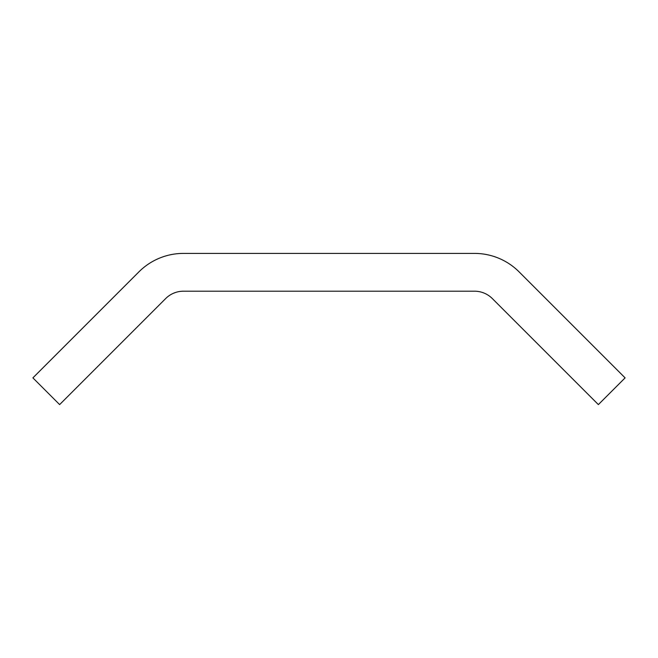 <?xml version="1.0" encoding="UTF-8"?>
<svg xmlns="http://www.w3.org/2000/svg" width="658" height="658" viewBox="0 0 658 658"><rect width="100%" height="100%" fill="white"/><g stroke="black" fill="none" stroke-linecap="round" stroke-linejoin="round"><path stroke-width="0.99" d="M474.533 291.198L183.467 291.198A25.201 25.201 0 0 0 165.651 298.584L59.631 404.596L32.9 377.873L138.92 271.853A63.003 63.003 0 0 1 183.467 253.404L474.533 253.404A63.003 63.003 0 0 1 519.08 271.853L625.1 377.873L598.369 404.596L492.349 298.584A25.201 25.201 0 0 0 474.533 291.198"/></g></svg>
